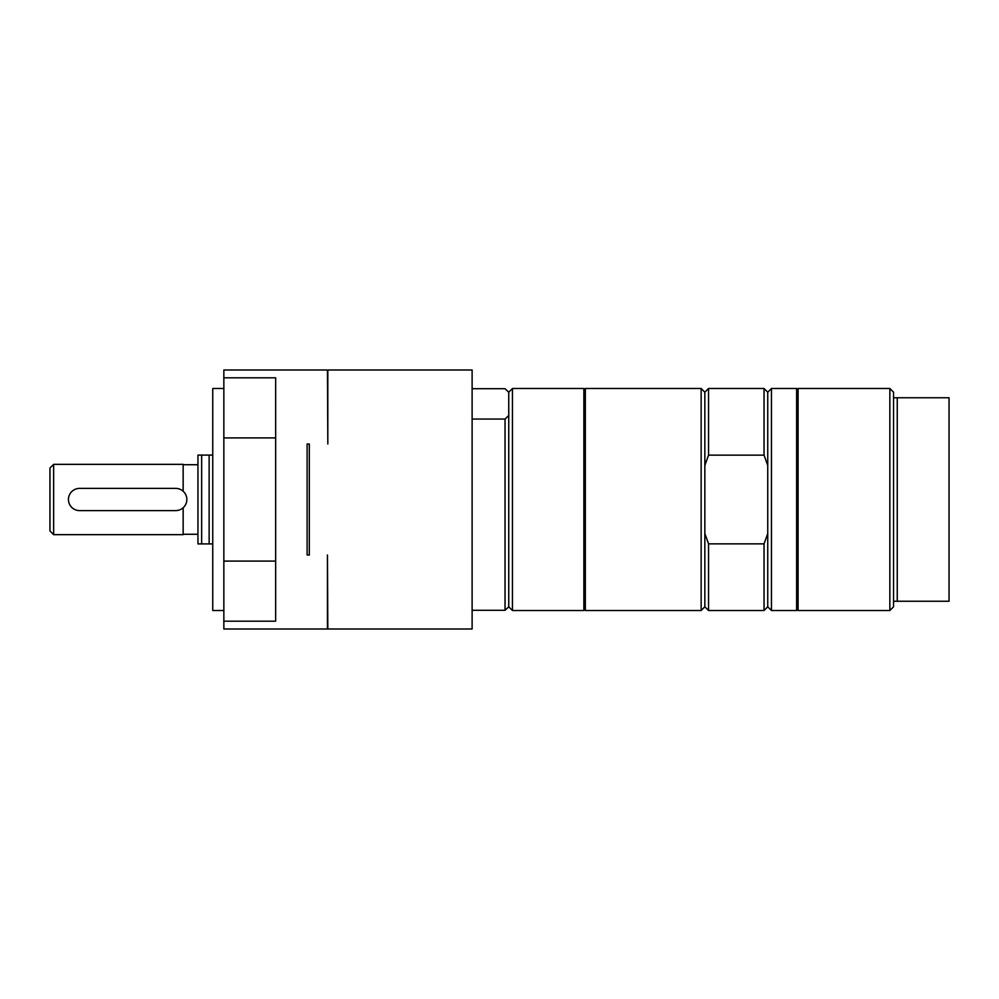 <?xml version="1.0" encoding="UTF-8"?>
<svg xmlns="http://www.w3.org/2000/svg" width="999" height="999" viewBox="0 0 999 999"><rect width="100%" height="100%" fill="white"/><g stroke="black" fill="none" stroke-linecap="round" stroke-linejoin="round"><path stroke-width="1.5" d="M223.851 437.912L223.851 628.995L327.447 628.995L327.447 554.994L327.822 628.995L472.115 628.995L472.115 370.005L327.822 370.005L327.822 444.006L327.447 370.005L223.851 370.005L223.851 377.809L275.649 377.809L275.649 437.912L223.851 437.912L223.851 377.809M309.315 444.006L309.315 554.994L307.105 554.994L307.105 444.006L309.315 444.006M223.851 561.088L275.649 561.088L275.649 621.191L223.851 621.191M223.851 388.499L212.75 388.499L212.75 610.501L223.851 610.501M275.649 437.912L275.649 561.088M212.75 455.094L197.952 455.094L197.952 543.906L212.75 543.906M201.648 455.094L201.648 543.906M209.141 455.094L209.141 543.906M472.115 610.289L505.044 610.289L508.753 606.805L512.45 610.501L583.866 610.501L583.866 388.499L584.602 389.235L584.602 609.765L585.339 610.501L701.148 610.501L701.148 388.499L704.844 392.195L704.844 465.434L708.553 455.144L764.048 455.144L767.744 465.434L767.744 606.805L771.453 610.501L796.615 610.501L796.615 388.499L797.352 389.235L797.352 609.765L798.089 610.501L889.847 610.501L889.847 388.499L893.556 392.195L893.556 606.805L889.847 610.501M472.115 388.711L505.044 388.711L508.753 392.232L508.753 415.534L505.044 419.056L472.115 419.056M505.044 419.056L505.044 610.289M507.767 391.221L508.753 392.232M508.753 415.534L508.753 606.805M53.646 534.652L53.646 464.348L49.95 468.044L49.95 530.956L53.646 534.652L183.154 534.652L183.154 507.779M797.352 389.235L798.089 388.499L798.089 610.501M767.744 465.434L767.744 392.195L771.453 388.499L771.453 610.501M704.844 392.195L708.553 388.499L764.048 388.499L764.048 455.144M708.553 388.499L708.553 455.144M704.844 465.434L704.844 606.805L701.148 610.501M584.602 389.235L585.339 388.499L585.339 610.501M508.753 392.195L512.45 388.499L512.45 610.501M307.105 444.006L307.105 554.994M53.646 464.348L183.154 464.348L183.154 491.221M79.545 488.399L175.749 488.399A11.101 11.101 0 0 1 186.85 499.5A11.101 11.101 0 0 1 175.749 510.601L79.545 510.601A11.101 11.101 0 0 1 68.444 499.5A11.101 11.101 0 0 1 79.545 488.399M893.556 601.248L949.05 601.248L949.05 397.752L893.556 397.752M897.252 397.752L897.252 601.248M767.744 533.566L764.048 543.856L708.553 543.856L704.844 533.566M708.553 543.856L708.553 610.501L764.048 610.501L764.048 543.856M798.089 388.499L889.847 388.499M797.352 609.765L796.615 610.501M771.453 388.499L796.615 388.499M585.339 388.499L701.148 388.499M584.602 609.765L583.866 610.501M512.45 388.499L583.866 388.499M183.154 534.278L197.952 534.278M183.154 464.722L197.952 464.722M704.844 606.805L708.553 610.501M767.744 392.195L764.048 388.499M767.744 606.805L764.048 610.501"/></g></svg>
